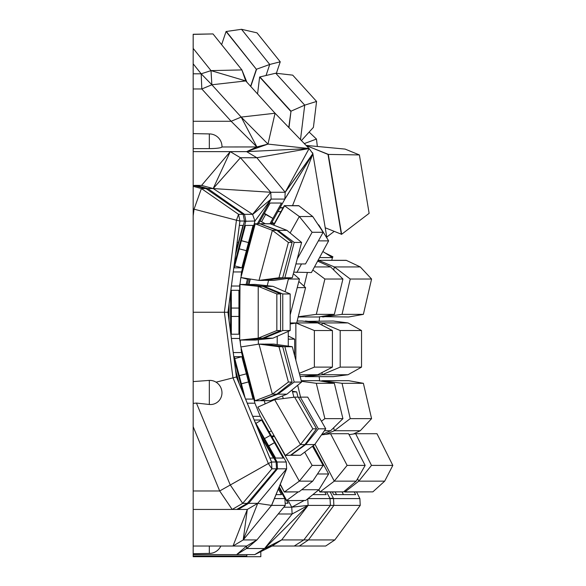 <?xml version="1.0" encoding="UTF-8"?>
<svg xmlns="http://www.w3.org/2000/svg" width="586" height="586" viewBox="0 0 586 586"><rect width="100%" height="100%" fill="white"/><g stroke="black" fill="none" stroke-linecap="round" stroke-linejoin="round"><path stroke-width="0.88" d="M193.175 63.83L201.181 73.807L193.175 73.807L193.175 34.266L213.004 33.929L241.893 69.917L246.911 82.23M193.175 73.807L193.175 490.973L219.684 490.973L232.173 509.446L242.692 503.352L271.919 468.815L276.519 468.815L247.292 503.352L242.692 503.352L230.203 484.871L196.449 403.073L193.175 403.373M209.327 546.027L209.327 553.404L193.175 553.719L193.175 490.973M193.175 553.719L193.175 555.989L246.823 555.989L246.823 554.627M260.814 551.616L260.814 556.7L193.175 556.7L193.175 555.989M299.321 546.027L308.463 539.933L334.833 539.933L325.684 546.027L294.245 546.027L303.819 539.933L281.661 539.933L264.66 548.533L246.523 548.533L236.598 554.627L254.742 554.627L264.66 548.533L272.087 546.027L294.245 546.027M334.833 539.933L360.244 505.396L308.119 505.396L281.661 539.933L272.087 546.027L254.742 554.627M193.175 554.627L236.598 554.627L246.647 546.027L233.001 546.027L247.307 509.446L257.708 503.352L247.292 503.352L236.773 509.446L193.175 509.446M193.175 546.027L233.001 546.027L243.205 539.933L256.851 539.933L246.523 548.533L246.647 546.027L256.932 539.933L285.272 505.396L271.538 505.396L257.708 503.352L243.205 539.933L247.307 509.446L236.773 509.446M343.425 494.628L342.121 492.013M336.503 494.628L335.199 492.013M330.233 492.013L333.522 498.591L333.874 505.396L308.463 539.933L303.819 539.933L330.409 505.396L330.035 498.591L326.6 492.013M312.865 494.628L326.16 494.628L324.791 492.013M332.365 492.013L333.676 494.628L355.621 494.628L354.31 492.013M221.977 146.654A12.65 6.937 180 0 1 221.955 146.976L256.88 146.94L241.19 117.083L231.133 121.273L193.175 121.273M193.175 88.969L201.818 88.969L211.868 84.78L201.181 73.807L201.818 88.969L231.133 121.273L256.88 146.94L267.985 144.09L241.19 117.083L275.054 113.237L267.985 144.09L246.647 151.635L267.707 144.097M201.181 73.807L211.011 70.62L241.893 69.917L245.739 80.934L211.868 84.78L241.19 117.083M193.175 48.396L211.011 70.62L245.739 80.934L275.054 113.237L309.108 148.544L256.851 157.737L246.647 151.635L193.175 151.635M193.175 34.376L213.004 33.929M281.529 539.933L264.557 548.533L281.661 539.933M283.8 507.19L291.747 507.19L292.128 513.988L308.119 505.396L264.557 548.533L292.128 513.988L278.218 513.988M256.932 539.933L246.625 548.533L256.851 539.933M193.175 426.711L219.684 490.973L268.351 463.533L271.919 468.815L271.516 462.01L236.429 376.981L227.939 312.25L224.372 312.25L232.964 377.772L268.351 463.533L271.516 462.01L276.109 462.01L276.519 468.815L277.5 468.815L248.603 503.352L238.202 509.446M243.205 539.933L271.538 505.396L286.605 468.815L271.618 505.396L286.657 468.815L277.5 468.815L277.097 462.01L276.109 462.01L259.942 433.889M285.14 503.228L288.136 503.228L286.715 500.612M279.09 488.226L279.551 487.984L279.119 488.263M307.98 498.591L359.885 498.591L356.603 492.013M221.955 146.976A12.65 1.736 180 0 1 209.327 148.61L193.175 148.654M209.327 148.61L209.327 133.923L193.175 133.608M256.734 146.976L246.647 151.635L309.108 148.544L267.985 144.09M211.868 84.78L211.011 70.62M288.18 500.612L291.747 507.19L308.119 505.396L307.76 498.767M360.244 505.396L359.885 498.591M196.449 403.073L209.327 404.479A12.203 11.771 60.6 0 0 221.457 396.319A12.203 11.771 60.6 0 0 216.066 382.175L236.451 376.981L227.969 312.25L239.908 221.003L236.444 220.219L238.546 214.33L201.408 188.56L206.008 188.56L193.175 185.403M209.327 404.479L209.327 380.402L193.175 381.581M285.272 505.396L284.877 498.591L274.416 498.591M278.35 489.017L281.485 494.628L276.043 494.628M333.39 498.327L329.903 498.327L333.39 498.327M193.175 215.846L194.047 209.173L236.444 220.219L224.372 312.25L193.175 312.25M216.066 382.175A12.387 11.969 80.1 0 0 209.327 380.402M193.175 208.931L194.047 209.173L201.408 188.56L193.175 186.341M201.591 185.403L213.187 188.56L230.239 151.635L201.591 185.403L194.274 185.403M291.747 507.19L303.988 500.612M257.708 503.352L286.605 468.815M236.048 373.875L235.88 372.586M284.877 498.591L278.855 487.794M206.008 188.56L243.139 214.33L244.501 214.33L207.788 188.56L206.008 188.56M238.546 214.33L243.139 214.33L244.501 221.003L239.908 221.003L238.546 214.33M196.193 185.403L207.788 188.56L213.187 188.56L252.551 214.33L244.501 214.33L245.849 221.003L244.428 221.296L254.939 221.003L252.551 214.33L270.754 192.274L240.443 157.737L230.239 151.635M270.974 224.006L284.877 199.079L285.192 192.274L256.851 157.737L240.443 157.737L213.187 188.56L270.754 192.274L271.142 199.079L257.393 223.735M256.844 426.396L277.097 462.01L286.254 462.01L286.657 468.815M235.521 369.847L239.198 383.632M236.209 373.831L238.143 381.076M260.88 436.182L273.464 458.047L269.912 458.047M264.616 442.672L263.766 443.163L264.616 442.672M264.52 438.592L270.336 435.413L261.59 420.037L255.877 423.385M254.221 420.037L261.59 420.037M254.888 421.642L275.588 458.047L283.206 458.047L274.468 442.672L268.747 446.027M319.648 380.871L319.165 376.652M236.451 376.981L271.545 462.01M239.93 221.003L227.969 312.25M312.345 152.968L312.719 152.873L312.895 153.95L285.192 192.274L312.851 153.657L309.108 148.544L285.192 192.274L270.754 192.274L252.595 214.476M235.88 251.921L238.377 242.575L237.147 242.245L238.377 242.575L242.956 225.42L239.352 225.42M228.686 317.737L228.518 316.447M228.518 308.06L228.686 306.764M319.648 316.792L319.165 321.018M286.254 462.01L260.287 416.338L252.698 416.338M270.336 435.413L274.468 442.672L268.652 445.851M239.242 375.663L246.384 373.831L241.857 356.684L234.744 358.617M245.578 399.081L253.049 399.081L248.523 381.933L241.41 383.867M241.857 356.684L234.239 356.684L245.153 398.062M331.779 260.316L332.409 257.584L319.56 257.584M325.025 252.888L332.907 256.793L332.409 257.584L322.857 251.511M277.874 211.634L280.98 211.634M274.292 223.632L271.977 222.204M271.714 222.68A3.047 0.52 -151.5 0 0 272.453 223.083L271.772 224.328M265.268 223.735L261.568 221.742L265.612 214.483L272.908 218.417L281.485 203.034L270.124 203.034L258.58 223.735M269.941 223.735L272.908 218.417L264.389 213.319M261.568 221.742A3.047 0.396 -150.9 0 1 260.14 220.929M265.612 214.483A3.047 0.396 -150.9 0 1 264.191 213.67M250.317 241.051L249.717 241.051M251.606 236.239L250.434 238.341M235.521 254.661L244.428 221.296L245.768 221.296L234.092 265.568M326.944 238.136L312.895 153.95L284.796 199.079L271.142 199.079L252.603 214.513M241.381 240.751L248.523 242.575L253.049 225.42L245.424 225.42L238.758 250.669L234.239 267.824L241.857 267.824L246.384 250.669L239.242 248.845M246.384 250.669L248.523 242.575L241.41 240.641M234.744 265.89L241.857 267.824M229.06 320.579L229.06 303.929M228.686 308.06L228.686 316.447M332.343 257.877L332.907 256.793M247.277 403.205L254.932 403.205L260.287 416.338M233.25 352.56L241.564 352.56L254.932 403.205M234.092 358.94L243.102 393.081M246.384 373.831L248.523 381.933L241.381 383.757M272.453 223.083L274.101 223.962M252.691 232.166L251.497 234.312M248.742 244.75L249.336 244.75M254.939 221.003L271.142 199.079M254.873 221.296L241.564 271.948L233.25 271.948M238.941 308.06L238.941 290.304L231.324 290.304L231.324 308.06L238.941 308.06L238.941 316.447L231.324 316.447L231.324 334.203L238.941 334.203L238.941 316.447M238.941 334.203L231.324 334.203M231.324 290.304L238.941 290.304M230.576 332.174L230.576 292.326M312.082 152.616L312.719 152.873M231.404 338.466L239.681 338.466M239.945 340.07L240.839 346.963M241.08 348.853L241.564 352.56M292.539 205.649L312.895 153.95L284.73 199.343M280.079 207.671L283.185 207.671M244.186 262.001L244.728 262.001M241.527 277.654L247.46 279.156L247.6 278.614M246.091 284.437L247.46 279.156L242.75 277.845M245.278 257.877L245.827 257.877M284.877 199.079L312.895 153.95M231.404 286.034L239.681 286.034M231.324 316.447L231.324 308.06M241.564 271.948L241.08 275.654M240.839 277.537L239.945 284.437M247.277 284.437L248.735 278.79M288.979 127.667L290.993 111.186L304.72 105.136L300.501 139.622M301.416 140.567L313.407 127.374L316.579 101.444L304.72 105.136L275.735 73.213L259.635 77.015L257.562 93.958M259.884 76.913L290.993 111.186L288.766 127.448M290.744 111.296L259.635 77.015M275.735 73.213L292.714 75.147L316.579 101.444M304.324 143.585L316.455 139.058L317.348 146.471M309.137 132.077L316.455 139.058M250.779 86.486L256.602 69.192L269.743 64.46L266.037 75.477M226.299 31.446L256.353 69.273L226.057 31.519L241.52 29.3L269.743 64.46L280.24 61.808L276.372 73.287M256.353 69.273L250.618 86.31M226.057 31.519L221.625 44.675M241.52 29.3L256.998 32.853L280.24 61.808M341.352 234.371L328.014 154.418L359.386 154.931L369.129 213.341L341.631 234.297L325.215 227.771M306.288 145.621L328.292 154.345L341.631 234.297M328.014 154.418L306.273 145.526M306.551 145.453L345.095 149.086L359.386 154.931M326.761 237.059L334.152 231.426M357.57 478.718L358.786 481.143L371.487 465.401L392.825 465.401L384.694 481.143L372.872 491.866L345.051 491.866L358.786 481.143L384.694 481.143M349.044 434.592L355.651 433.721L371.487 465.401M344.627 491.009L344.824 492.013L372.872 491.866M344.414 491.193L344.824 492.013M392.825 465.401L376.988 433.721L355.651 433.721M320.652 381.039L322.747 380.68L322.915 381.413M333.668 427.751L334.364 430.732L350.238 418.638L371.583 418.638L360.273 430.732L353.329 434.028M371.583 418.638L363.379 383.303L348.655 380.68L322.747 380.68L342.041 383.303L350.238 418.638M360.273 430.732L334.364 430.732L325.691 434.343M363.379 383.303L342.041 383.303M305.409 321.414L305.409 321.018L322.073 322.923L322.073 325.164M322.073 372.506L322.073 374.747L340.195 367.122L361.533 367.122L347.981 374.747L333.229 376.652L305.409 376.652L322.073 374.747L347.981 374.747M305.145 321.384L333.229 321.018L347.981 322.923L322.073 322.923L340.195 330.541L340.195 367.122M305.409 376.249L305.409 376.652L305.145 376.285M347.981 322.923L361.533 330.541L340.195 330.541M361.533 367.122L361.533 330.541M318.41 261.473L318.667 260.396L334.364 266.93L333.668 269.919M322.915 316.257L322.747 316.989L342.041 314.36L363.379 314.36L348.655 316.989L320.652 316.63M346.48 260.396L318.41 260.316L346.223 260.316L360.273 266.93L334.364 266.93L350.238 279.024L342.041 314.36M318.41 260.316L318.169 261.363M360.273 266.93L371.583 279.024L350.238 279.024M363.379 314.36L371.583 279.024M314.96 444.203L334.291 481.143L347.124 465.401L365.159 465.401L356.193 481.143L343.623 491.866L320.11 491.866L334.291 481.143L356.193 481.143M321.502 434.885L330.548 433.721L347.124 465.401M318.952 489.64L319.875 492.013L343.623 491.866M318.747 489.859L319.875 492.013M365.159 465.401L348.582 433.721L330.548 433.721M297.695 385.28L300.574 397.14M321.443 421.224L324.886 418.638L342.927 418.638L330.636 430.732L321.567 434.783M301.402 381.318L316.308 383.303L324.886 418.638M330.636 430.732L324.41 430.732M301.233 380.68L318.476 380.68L334.342 383.303L316.308 383.303M342.927 418.638L334.342 383.303M295.864 323.084L295.864 360.353M299.292 373.333L314.374 367.122L332.416 367.122L317.766 374.747L300.171 376.652M296.15 323.04L314.374 330.541L314.374 367.122M317.766 374.747L299.666 374.747M297.168 321.018L302.134 321.018L317.766 322.923L332.416 330.541L314.374 330.541M296.684 322.923L317.766 322.923M332.416 367.122L332.416 330.541M307.364 272.541L304.046 286.224M298.237 316.77L316.308 314.36L334.342 314.36L318.476 316.989L298.179 316.989M312.829 270L324.886 279.024L316.308 314.36M314.492 266.93L330.636 266.93L317.641 261.129M330.636 266.93L342.927 279.024L324.886 279.024M334.342 314.36L342.927 279.024M298.084 492.013L286.649 500.459L279.251 486.827M279.112 487.171L286.4 500.612L305.68 500.459L286.4 500.612M317.466 473.993L328.629 473.993L318.894 489.742L305.68 500.459M318.894 489.742L301.695 489.742M328.629 473.993L313.254 445.66M273.713 435.559L273.933 436.423M292.37 391.236L296.677 391.902L292.546 391.902M297.996 397.14L296.677 391.902M288.261 336.012L294.677 339.14L288.261 339.14M294.677 355.834L294.677 339.14M298.838 281.441L305.577 287.623L297.241 287.623M290.173 322.959L296.677 322.959L290.173 323.97M296.677 322.959L305.577 287.623M293.754 272.153L311.444 272.541L328.629 240.868L318.366 240.868M301.512 263.949L296.846 272.541M318.425 225.119L318.894 225.119L317.883 224.306M318.894 225.119L328.629 240.868M272.153 437.215L274.299 436.262L299.314 481.143L312.118 465.401L323.164 465.401L312.726 481.143L298.97 491.866L284.569 491.866L299.314 481.143L312.726 481.143M304.705 452.114L312.118 465.401M280.313 484.234L284.313 492.013L298.97 491.866M280.174 484.585L284.313 492.013M323.164 465.401L312.477 446.246M264.315 400.765L265.128 403.893M282.533 395.902L283.228 398.59M249.394 382.226L249.966 382.138M271.296 431.032L269.12 431.875M273.86 435.501L271.684 436.387M293.923 397.227L292.033 389.946M258.367 339.748L258.367 344.194M277.215 336.276L277.215 344.59M248.281 375.809L247.717 375.868M240.348 340.07L240.348 343.198M240.055 340.07L240.055 340.927M248.501 376.652L247.922 376.652M288.261 346.158L288.261 331.39M268.586 280.408L267.209 285.719M287.623 278.438L288.415 279.024L285.133 291.733M250.31 279.039L248.911 284.437M250.017 278.995L248.611 284.437M293.337 273.728L299.461 279.024L288.415 279.024M290.319 314.36L299.461 279.024M273.794 225.127L284.569 205.803L299.314 216.52L290.129 232.986M298.97 205.803L284.313 205.649L298.714 205.649L312.726 216.52L299.314 216.52L312.118 232.268L297.241 258.939M284.313 205.649L273.515 225.017M312.726 216.52L323.164 232.268L312.118 232.268M295.923 263.949L305.496 263.949L323.164 232.268M305.387 443.998L305.709 444.562L318.345 428.82L325.757 428.82L314.704 444.562L300.508 455.285L290.846 455.285L305.709 444.562L314.704 444.562M298.472 397.374L300.332 397.14L318.345 428.82M290.729 455.073L300.508 455.285M325.757 428.82L307.745 397.14L300.332 397.14M264.161 344.187L264.769 344.268M277.749 393.462L277.932 394.151L294.187 382.057L301.592 382.057L286.935 394.151L270.498 400.692L260.836 400.692L277.932 394.151L286.935 394.151M301.592 382.057L292.275 346.722L273.721 344.099L264.726 344.099L284.862 346.722L294.187 382.057M260.763 400.421L270.498 400.692M292.275 346.722L284.862 346.722M245.761 284.532L263.956 286.342L263.956 286.862M263.956 337.646L263.956 338.166L282.76 330.541L290.173 330.541L272.951 338.166L255.423 340.07L245.761 340.07L263.956 338.166L272.951 338.166M245.461 284.503L255.423 284.437L272.951 286.342L263.956 286.342L282.76 293.96L282.76 330.541M272.951 286.342L290.173 293.96L282.76 293.96M290.173 330.541L290.173 293.96M260.763 224.079L277.932 230.349L277.749 231.045M264.769 280.24L284.862 277.779L292.275 277.779L273.721 280.408L264.161 280.32M270.498 223.815L260.543 223.735L270.205 223.735L286.935 230.349L277.932 230.349L294.187 242.443L284.862 277.779M286.935 230.349L301.592 242.443L294.187 242.443M292.275 277.779L301.592 242.443M257.884 407.102L285.331 455.432L257.884 407.102L274.644 399.681L300.457 444.562L312.836 428.82L316.557 428.82L304.976 444.562L290.444 455.285L285.594 455.285L300.457 444.562L304.976 444.562M274.644 399.681L294.619 397.14L312.836 428.82M285.331 455.432L290.444 455.285M316.557 428.82L298.34 397.14L294.619 397.14M240.89 346.949L254.939 400.765L240.89 346.949L259.005 344.099L272.365 394.151L288.4 382.057L292.114 382.057L276.878 394.151L260.081 400.692L255.232 400.692L272.365 394.151L276.878 394.151M292.114 382.057L282.686 346.722L263.517 344.099L259.005 344.099L278.965 346.722L288.4 382.057M254.939 400.765L260.081 400.692M282.686 346.722L278.965 346.722M262.74 286.342L280.562 293.96L276.841 293.96L258.221 286.342L262.74 286.342L244.838 284.437L239.681 284.437L239.681 340.07L239.989 284.437L258.221 286.342L258.221 338.166L276.841 330.541L280.562 330.541L262.74 338.166L244.838 340.07L239.989 340.07L258.221 338.166L262.74 338.166M276.841 293.96L276.841 330.541M280.562 330.541L280.562 293.96M260.081 223.815L254.939 223.735L260.081 223.815L276.878 230.349L272.365 230.349L259.005 280.408L278.965 277.779L282.686 277.779L263.517 280.408L259.005 280.408L240.89 277.552L255.232 223.815L272.365 230.349L288.4 242.443L278.965 277.779M254.939 223.735L240.89 277.552M276.878 230.349L292.114 242.443L288.4 242.443M282.686 277.779L292.114 242.443M283.038 207.935L279.932 207.935M209.327 553.404A12.65 12.65 0 0 0 220.827 546.027M221.977 146.463A12.65 12.65 0 0 0 209.327 133.923"/></g></svg>
